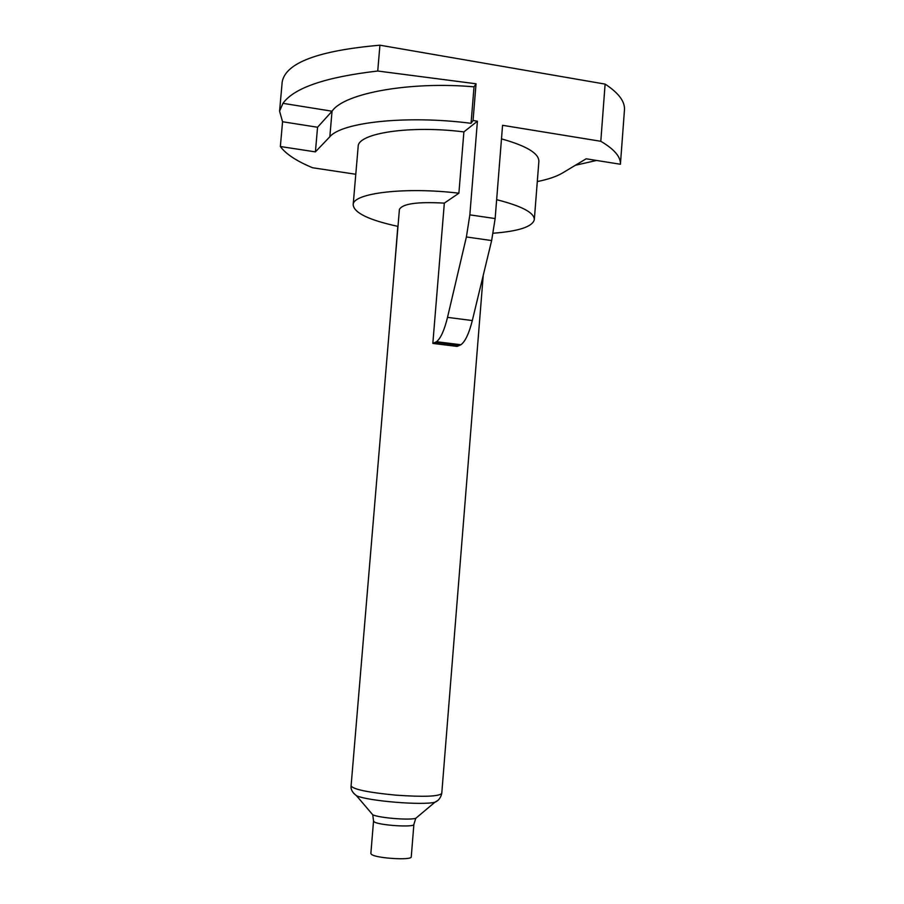 <?xml version="1.0" encoding="UTF-8"?>
<svg xmlns="http://www.w3.org/2000/svg" width="904" height="904" viewBox="0 0 904 904"><rect width="100%" height="100%" fill="white"/><g stroke="black" fill="none" stroke-linecap="round" stroke-linejoin="round"><path stroke-width="1.36" d="M596.572 160.449L575.385 165.262M394.449 268.612L397.816 226.362M355.792 174.269L312.535 167.748C296.523 161.07 285.8 153.985 280.353 146.516L315.406 151.883L317.564 127.249L282.568 121.746L280.353 146.516M463.888 131.905L458.893 193.207C405.184 186.687 352.481 193.117 353.17 204.767L358.165 146.55C357.634 133.148 410.337 125.091 463.888 131.905L477.414 121.215L473.063 120.503L476.035 83.778L377.736 71.02L379.929 45.2L605.115 84.106L600.798 141.284L502.567 125.306L495.143 218.565L491.64 240.566L472.306 320.558C469.04 333.463 465.255 341.531 460.927 344.752L457.074 346.424L432.835 343.418L444.327 203.129C417.411 201.603 402.438 203.705 399.41 209.434L351.091 785.938C353.407 789.429 368.323 792.503 395.828 795.147C423.727 797.091 439.039 796.514 441.762 793.396L483.222 275.415M477.414 121.215L469.843 214.858L466.396 236.961L447.514 317.372C444.339 330.344 440.666 338.458 436.53 341.723L432.835 343.418M317.564 127.249L332.05 111.215L282.952 103.338C294.082 87.824 325.677 77.055 377.736 71.02M476.035 83.801L474.024 86.84L471.063 123.317C407.501 115.057 341.802 122.108 329.824 136.775L315.406 151.883M329.824 136.775L332.05 111.215C344.232 92.909 411.117 81.202 474.024 86.84M622.268 139.476L620.415 164.257L586.154 158.799L562.367 173.071C556.468 176.562 548.106 179.387 537.292 181.568M622.302 139.024L624.449 110.141C625.195 101.711 618.754 93.033 605.115 84.106M620.415 164.257C620.811 156.867 614.268 149.205 600.798 141.284M493.2 233.221C518.726 231.266 532.433 226.746 534.32 219.661L538.874 161.409C539.01 153.409 526.557 145.894 501.494 138.888M282.568 121.746L279.573 111.158L282.952 103.338M379.929 45.2C318.129 50.624 285.54 62.896 282.184 82.004L282.127 82.535M473.063 120.503L471.063 123.317M353.17 204.767C353.984 212.869 368.922 220.079 397.986 226.395M534.32 219.661C534.388 212.711 521.823 206.055 496.646 199.682M413.885 824.369L411.263 856.822C412.224 860.563 376.12 858.382 371.499 854.404L370.855 853.5L373.544 821.047L374.199 821.849C378.844 825.386 414.891 827.657 413.885 824.369L415.75 818.346L417.456 816.9M444.327 203.129L458.893 193.207M495.143 218.565L469.843 214.858M371.261 813.046L372.764 814.809C379.341 817.928 408.913 820.357 415.75 818.346L434.926 802.21C422.914 805.577 368.143 801.068 356.538 795.757L353.633 793.271M438.067 800.289L434.926 802.21C434.123 802.458 440.045 801.204 441.762 793.396M491.64 240.566L466.396 236.961M472.306 320.558L447.514 317.372M459.797 345.362L435.445 342.333M279.573 111.158L282.184 82.004M373.544 821.047L372.764 814.809L356.538 795.757C352.413 792.605 350.594 789.328 351.091 785.938M436.53 341.723L460.927 344.752"/></g></svg>
